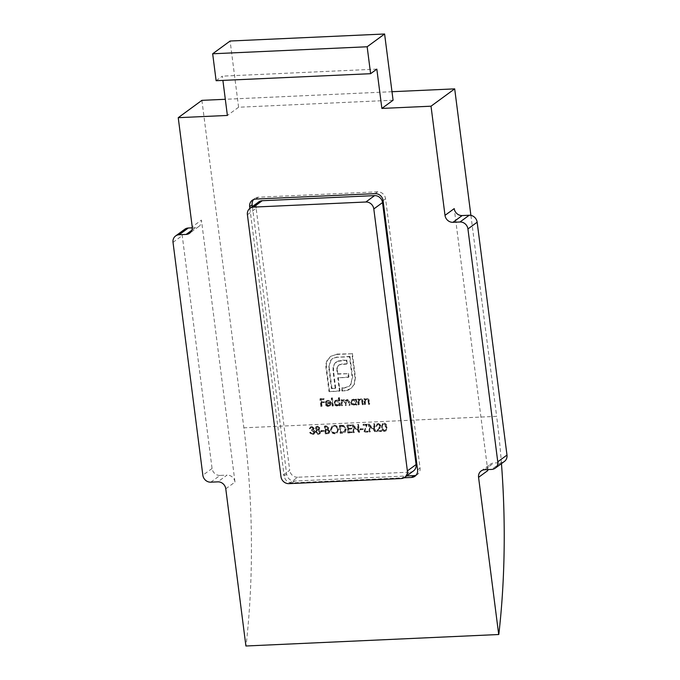<?xml version="1.0" encoding="UTF-8"?>
<svg xmlns="http://www.w3.org/2000/svg" width="680" height="680" viewBox="0 0 680 680"><rect width="100%" height="100%" fill="white"/><g stroke="black" fill="none" stroke-linecap="round" stroke-linejoin="round"><path stroke-width="0.51" stroke-dasharray="3.4 2.55" d="M384.523 431.519C382.585 431.086 381.582 429.777 381.523 427.584L382.398 423.793L383.486 423.419C385.45 423.835 386.469 425.153 386.572 427.354L385.628 431.137L385.024 431.154C383.087 430.729 382.083 429.411 382.015 427.219L381.523 427.584M370.005 431.978L369.342 432.012L368.356 424.303L374.178 430.142L373.405 424.082L374.068 424.048L375.054 431.749L369.231 425.926L370.005 431.978L370.506 431.613L369.342 432.012M359.958 429.853L359.856 429.063L362.721 428.935L362.822 429.726L359.958 429.853L360.459 429.488L360.357 428.697L359.856 429.063M347.811 432.99L346.825 425.289L351.016 425.094L351.118 425.884L347.591 426.046L347.897 428.417L351.416 428.255L351.517 429.046L347.999 429.207L348.373 432.166L351.9 432.004L352.002 432.795L347.811 432.99L348.304 432.625L347.319 424.923L346.825 425.289M330.361 429.938L331.772 426.351L333.693 425.68C336.141 425.774 337.628 427.057 338.173 429.548L336.71 433.143L334.789 433.78C332.384 433.67 330.905 432.395 330.361 429.938L332.265 425.986L333.693 425.68M320.9 431.63L320.798 430.839L323.654 430.703L323.756 431.494L320.9 431.63L321.394 431.264L321.291 430.474L320.798 430.839M311.389 427.49L309.324 428.774L310.173 427.074L311.278 426.7L313.709 428.604L313.038 430.227L314.551 432.2L313.667 434.341L312.298 434.8L309.527 432.642L312.205 434.01L313.284 433.67L313.888 432.293L311.398 430.772L311.296 429.981L312.613 429.565L313.038 428.629L311.389 427.49L311.89 427.125L309.986 428.749M358.164 404.966L357.442 399.339L358.105 399.304L358.241 400.325L360.162 399.118C361.692 399.296 362.491 400.214 362.559 401.88L362.925 404.753L362.262 404.778L361.675 400.86L360.137 399.815L359.227 400.12L358.479 401.387L358.827 404.94L358.164 404.966L358.657 404.6L357.944 398.973L357.442 399.339M341.488 405.722L340.765 400.095L341.436 400.07L341.564 401.047L343.298 399.882L345.202 401.166L347.012 399.712L349.197 402.305L349.588 405.356L348.925 405.39L348.534 402.339L346.987 400.409L346.179 400.69L345.874 405.526L345.202 405.552L344.837 402.696L343.264 400.579L342.465 400.86L341.853 403.325L342.159 405.697L341.488 405.722L341.989 405.356L341.267 399.729L340.765 400.095M332.248 406.147L331.236 398.242L331.899 398.216L332.911 406.113L332.248 406.147L332.75 405.781L331.738 397.876L331.236 398.242M320.909 406.657L319.923 398.956L323.544 398.795L323.646 399.585L320.688 399.721L320.994 402.084L323.952 401.957L324.046 402.738L321.096 402.875L321.58 406.631L320.909 406.657L321.411 406.291L320.425 398.591L319.923 398.956M416.118 475.167A7.505 6.843 -126.2 0 0 417.477 474.41A7.505 6.843 -126.2 0 0 420.061 468.027L385.577 198.772A7.505 6.843 -126.2 0 0 377.621 191.819L258.247 197.243A7.505 6.843 -126.2 0 0 254.745 198.458A7.505 6.843 -126.2 0 0 253.614 199.529M252.382 206.576L286.646 474.087A7.505 6.843 -126.2 0 0 294.601 481.049L406.631 475.958M328.058 405.739L329.902 404.464L330.539 404.762L329.673 405.96L328.227 406.427C326.51 406.351 325.482 405.433 325.125 403.656L325.507 401.744L327.497 400.596L329.825 401.608L330.667 403.537L325.805 403.758L328.058 405.739L329.902 404.464M338.283 397.927L338.954 397.894L339.966 405.79L339.295 405.824L339.175 404.846L337.093 406.019C335.342 405.934 334.279 405.008 333.888 403.223L334.959 400.664L336.37 400.197L338.716 401.285L338.283 397.927L338.954 397.894M355.249 399.44L355.921 399.406L356.635 405.034L355.971 405.067L355.844 404.09L353.77 405.263C352.019 405.178 350.948 404.243 350.557 402.466L351.628 399.908L353.039 399.44L355.385 400.477L355.249 399.44L355.921 399.406M364.454 404.685L363.732 399.05L364.395 399.024L364.531 400.036L366.452 398.828C367.974 399.015 368.773 399.933 368.849 401.591L369.214 404.464L368.551 404.498L367.965 400.571L366.426 399.525L365.508 399.84L364.769 401.098L365.118 404.651L364.454 404.685L364.947 404.32L364.225 398.692L363.732 399.05M319.422 428.341L318.572 429.998L320.272 431.978L319.94 433.738L318.053 434.537L315.231 432.276L316.429 430.1L315.129 428.51L315.868 426.844L317.058 426.436L319.422 428.341L319.923 427.975L318.572 429.998L319.226 429.53L320.773 431.613L320.272 431.978M320.773 431.613L320.416 433.236L318.546 434.171L315.732 431.911L316.923 429.734L316.175 430.262L316.923 429.734L315.63 428.145L315.129 428.51M325.32 434.01L324.334 426.309L325.788 426.241L328.389 428.043L327.743 429.717L329.426 431.622L328.661 433.5L325.32 434.01L325.822 433.644L324.836 425.944L324.334 426.309M342.49 433.228L340.187 433.33L339.201 425.629L340.697 425.561L343.094 425.731L345.805 429.301L344.641 432.642L340.187 433.33M354 432.709L353.337 432.735L352.35 425.034L358.173 430.865L357.399 424.804L358.062 424.771L359.048 432.48L353.226 426.657L354 432.709L354.501 432.344L353.337 432.735M365.95 425.212L363.12 425.34L363.018 424.55L366.928 424.371L364.692 431.426L367.719 431.29L367.82 432.08L363.724 432.267L366.452 424.847L363.12 425.34M378.063 424.464L375.896 426.351L376.788 424.074L377.995 423.674L380.528 425.858L377.782 430.831L381.242 430.67L381.344 431.46L376.295 431.69L379.874 425.952L378.063 424.464L378.556 424.099L377.689 424.379L376.567 426.317M330.625 356.346L336.353 354.467L351.892 353.762L354.994 377.978L354.221 384.157L351.144 388.425L347.846 390.286L341.98 391.059L341.606 388.186L344.182 388.067L348.721 386.563L350.353 384.999L352.214 378.105L349.486 356.762L336.719 357.34L332.24 358.836L330.565 360.468L328.695 367.302L331.432 388.646L335.223 388.475L333.055 371.518L333.089 366.851L334.62 363.477L335.826 362.329L337.586 361.361L346.264 360.306L346.74 364.046L339.439 364.786L337.798 366.078L336.88 368.092L337.263 374.17L347.981 373.685L348.449 377.366L337.739 377.859L339.49 391.178L329.018 391.654L325.916 367.429L325.966 363.978L326.885 360.833L330.625 356.346L336.353 354.467M225.777 488.81L234.991 482.069L201.433 220.09L192.219 226.839M201.9 100.351L243.856 427.822A337.9 118.856 87.4 0 1 246.016 645.923L245.913 646M393.082 100.224L238.595 107.236L230.112 41.021M216.121 80.707L222.351 76.151L222.895 80.401M376.83 69.13L222.351 76.151M294.601 481.049L292.111 482.877L404.022 477.793M292.111 482.877A7.505 6.843 53.8 0 1 284.155 475.915L286.646 474.087M249.892 208.403L284.155 475.915M487.781 470.585L454.223 208.607M501.458 463.607A337.9 118.856 87.4 0 0 496.646 416.339L243.856 427.822M470.9 215.381L496.646 416.339M498.805 634.44L246.016 645.923M391.995 91.715L225.318 99.288M238.595 107.236L227.383 115.447M504.398 461.448A7.505 6.843 53.8 0 1 500.896 462.672L493.875 462.987A7.505 6.843 -126.2 0 0 490.373 464.202A7.505 6.843 -126.2 0 0 487.721 469.6M192.279 227.825L195.347 227.681A7.505 6.843 -126.2 0 0 198.849 226.465A7.505 6.843 -126.2 0 0 201.433 220.09M210.8 482.171L220.023 475.43L227.043 475.108L217.821 481.856M220.023 475.43A7.505 6.843 53.8 0 1 212.066 468.469L182.231 235.603A7.505 6.843 53.8 0 1 184.824 229.22M234.991 482.069A7.505 6.843 -126.2 0 0 227.043 475.108M320.425 398.591L323.544 398.795M324.046 398.429L323.646 399.585M324.139 399.219L320.688 399.721M321.19 399.355L321.495 401.719L320.994 402.084M321.495 401.719L323.952 401.957M324.445 401.591L324.046 402.738M324.547 402.381L321.096 402.875M321.598 402.509L322.074 406.266L321.58 406.631M322.074 406.266L321.411 406.291M330.403 404.099L331.032 404.396L330.539 404.762M331.032 404.396L330.166 405.594L328.227 406.427M328.729 406.062C327.012 405.986 325.975 405.067 325.626 403.291L325.125 403.656M325.626 403.291L326.009 401.378L325.507 401.744M326.009 401.378L327.497 400.596M327.998 400.231L330.327 401.243L329.825 401.608M330.327 401.243L331.168 403.172L330.667 403.537M331.168 403.172L325.805 403.758M326.306 403.393L328.55 405.374M326.289 402.696L330.412 402.509L328.117 400.928L326.791 401.514L325.788 403.061L329.911 402.875L327.624 401.285L326.289 401.88L325.788 403.061M327.054 401.276L326.289 401.88L327.054 401.276M330.412 402.509L329.911 402.875M328.117 400.928L327.624 401.285M331.738 397.876L332.401 397.851L331.899 398.216M332.401 397.851L333.412 405.748L332.911 406.113M333.412 405.748L332.75 405.781M339.447 397.528L340.467 405.425L339.966 405.79M340.467 405.425L339.295 405.824M339.796 405.458L339.668 404.49L339.175 404.846M339.668 404.49L337.093 406.019M337.594 405.662C335.844 405.569 334.773 404.642 334.381 402.857L333.888 403.223M334.381 402.857L335.452 400.299L336.37 400.197M336.863 399.832L339.218 400.92L338.716 401.285M339.218 400.92L338.784 397.562M337.526 404.966L338.691 404.558L339.439 402.653L336.966 400.52L335.835 400.911L335.053 402.832L337.526 404.966L337.025 405.331L338.19 404.923L338.938 403.019L336.464 400.885L335.333 401.276L334.551 403.197L337.025 405.331M339.439 402.653L338.938 403.019M336.966 400.52L336.464 400.885M335.053 402.832L334.551 403.197M341.267 399.729L341.929 399.704L341.436 400.07M341.929 399.704L341.564 401.047M342.057 400.681L342.21 400.214M342.712 399.857L343.298 399.882M343.791 399.517L345.695 400.8L345.202 401.166M345.695 400.8L347.012 399.712M347.514 399.347L349.699 401.94L350.089 404.991L349.588 405.356M350.089 404.991L348.925 405.39M349.418 405.025L349.027 401.974L347.488 400.044L346.987 400.409M347.488 400.044L346.681 400.325L346.366 405.161L345.874 405.526M346.366 405.161L345.202 405.552M345.703 405.186L345.338 402.33L343.765 400.214L343.264 400.579M343.765 400.214L342.958 400.495L342.354 402.959L342.652 405.331L342.159 405.697M342.652 405.331L341.989 405.356M356.413 399.041L357.136 404.668L356.635 405.034M357.136 404.668L355.971 405.067M356.473 404.702L356.346 403.725L355.844 404.09M356.346 403.725L353.77 405.263M354.263 404.898C352.512 404.812 351.45 403.886 351.058 402.101L350.557 402.466M351.058 402.101L352.129 399.543L353.039 399.44M353.541 399.075L355.878 400.112L355.385 400.477M355.878 400.112L355.75 399.075M354.203 404.209L355.359 403.801L356.107 401.897L353.634 399.763L352.512 400.154L351.721 402.075L354.203 404.209L353.702 404.575L354.866 404.166L355.615 402.262L353.141 400.129L352.01 400.52L351.228 402.441L353.702 404.575M356.107 401.897L355.615 402.262M353.634 399.763L353.141 400.129M351.721 402.075L351.228 402.441M357.944 398.973L358.606 398.947L358.105 399.304M358.606 398.947L358.241 400.325M358.734 399.959L360.162 399.118M360.663 398.752C362.185 398.93 362.984 399.857 363.06 401.514L363.426 404.387L362.925 404.753M363.426 404.387L362.262 404.778M362.754 404.413L362.176 400.495L361.675 400.86M362.176 400.495L360.629 399.449L360.137 399.815M360.629 399.449L358.479 401.387M358.98 401.022L359.329 404.575L358.827 404.94M359.329 404.575L358.657 404.6M364.225 398.692L364.897 398.659L364.395 399.024M364.897 398.659L364.531 400.036M365.024 399.67L366.452 398.828M366.945 398.463C368.475 398.65 369.274 399.568 369.342 401.225L369.716 404.099L369.214 404.464M369.716 404.099L368.551 404.498M369.045 404.132L368.466 400.205L367.965 400.571M368.466 400.205L366.92 399.16L366.426 399.525M366.92 399.16L364.769 401.098M365.262 400.732L365.619 404.286L365.118 404.651M365.619 404.286L364.947 404.32M310.488 428.383L309.324 428.774M309.817 428.409L310.666 426.708L311.278 426.7M311.78 426.334L314.202 428.238L313.709 428.604M314.202 428.238L313.038 430.227M313.539 429.862L314.432 430.482L313.93 430.848M314.432 430.482L315.052 431.834L314.551 432.2M315.052 431.834L314.168 433.976L312.298 434.8M312.8 434.435L310.029 432.276L309.527 432.642M310.029 432.276L310.692 432.242L310.199 432.607M310.692 432.242L311.414 433.279L310.913 433.644M311.414 433.279L312.707 433.644L312.205 434.01M312.707 433.644L313.777 433.304L314.389 431.927L313.888 432.293M314.389 431.927L311.899 430.406L311.398 430.772M311.899 430.406L311.797 429.615L311.296 429.981M311.797 429.615L313.115 429.199L313.539 428.264L313.038 428.629M313.539 428.264L311.89 427.125M318.546 434.171L318.053 434.537M315.732 431.911L315.231 432.276M315.63 428.145L316.37 426.479L317.058 426.436M317.551 426.071L319.923 427.975M318.452 433.381L319.515 433.05L320.101 431.664L318.078 430.125L317.05 430.457L316.396 431.902L318.452 433.381L317.959 433.747L319.014 433.415L319.608 432.029L317.585 430.482L316.548 430.822L315.902 432.267L317.959 433.747M317.959 429.335L319.251 427.983L317.62 426.861L316.761 427.133L316.302 428.128L317.959 429.335L317.466 429.7L318.75 428.341L317.118 427.227L316.268 427.499L315.8 428.493L317.466 429.7M319.251 427.983L318.75 428.341M317.62 426.861L317.118 427.227M316.302 428.128L315.8 428.493M320.101 431.664L319.608 432.029M318.078 430.125L317.585 430.482M316.396 431.902L315.902 432.267M321.291 430.474L323.654 430.703M324.156 430.346L323.756 431.494M324.258 431.128L321.394 431.264M324.836 425.944L326.289 425.875L328.89 427.677L328.389 428.043M328.89 427.677L327.743 429.717M328.245 429.352L329.927 431.256L329.426 431.622M329.927 431.256L329.162 433.135L327.335 433.916M327.828 433.551L325.822 433.644M327.862 429.964L326.017 429.964L326.392 432.82L328.763 432.438L329.256 431.29L327.862 429.964L325.524 430.321L325.89 433.185L328.262 432.803L328.763 431.655L327.369 430.329M328.227 427.72L325.601 426.7L325.924 429.173L327.769 428.817L328.227 427.72L327.726 428.085L325.108 427.065L325.423 429.53L327.267 429.182L327.726 428.085M326.51 426.657L326.009 427.023M325.601 426.7L325.108 427.065M326.366 429.148L325.873 429.513M325.924 429.173L325.423 429.53M326.017 429.964L325.524 430.321M329.256 431.29L328.763 431.655M327.335 432.777L326.842 433.143M326.392 432.82L325.89 433.185M334.195 425.315C336.642 425.408 338.13 426.692 338.666 429.182L338.173 429.548M338.666 429.182L337.212 432.777L334.789 433.78M335.291 433.415C332.877 433.313 331.406 432.029 330.863 429.573M335.163 432.625L336.872 432.038L338.002 429.216C337.535 427.219 336.311 426.181 334.33 426.105L332.673 426.692L331.525 429.539C331.984 431.528 333.2 432.556 335.163 432.625L336.379 432.403L337.501 429.573C337.042 427.575 335.818 426.547 333.829 426.471L332.171 427.057L331.024 429.904C331.483 431.894 332.699 432.922 334.662 432.99M338.002 429.216L337.501 429.573M334.33 426.105L333.829 426.471M331.525 429.539L331.024 429.904M340.688 432.964L339.702 425.263L339.201 425.629M339.702 425.263L343.596 425.365L343.094 425.731M343.596 425.365L346.298 428.935L345.805 429.301M346.298 428.935L345.142 432.276L342.992 432.863M340.986 426.003L340.467 426.028L341.25 432.149L344.726 431.528L343.706 432.183L345.134 429.335L342.805 426.479L339.966 426.394L340.756 432.514L343.706 432.183L345.635 428.969L343.298 426.113L340.493 426.368M340.467 426.028L339.966 426.394M341.25 432.149L340.756 432.514M343.298 426.113L342.805 426.479M345.635 428.969L345.134 429.335M347.319 424.923L351.016 425.094M351.509 424.728L351.118 425.884M351.611 425.519L347.591 426.046M348.092 425.68L348.389 428.051L347.897 428.417M348.389 428.051L351.416 428.255M351.917 427.89L351.517 429.046M352.019 428.68L347.999 429.207M348.491 428.842L348.874 431.8L348.373 432.166M348.874 431.8L351.9 432.004M352.401 431.638L352.002 432.795M352.503 432.429L348.304 432.625M353.829 432.37L352.844 424.668L352.35 425.034M352.988 424.66L358.675 430.5L358.173 430.865M358.675 430.5L357.892 424.439L357.399 424.804M357.892 424.439L358.564 424.413L358.062 424.771M358.564 424.413L359.55 432.115L359.048 432.48M359.55 432.115L358.896 432.48M359.397 432.115L353.727 426.292L353.226 426.657M353.727 426.292L354.501 432.344M360.357 428.697L362.721 428.935M363.214 428.57L362.822 429.726M363.315 429.361L360.459 429.488M363.622 424.975L363.519 424.184L363.018 424.55M363.519 424.184L366.928 424.371M367.421 424.005L364.692 431.426M365.194 431.06L367.719 431.29M368.212 430.925L367.82 432.08M368.313 431.715L363.724 432.267M364.216 431.902L366.452 424.847M369.844 431.647L368.849 423.946L368.356 424.303M368.993 423.938L374.68 429.777L374.178 430.142M374.68 429.777L373.906 423.716L373.405 424.082M373.906 423.716L374.57 423.683L374.068 424.048M374.57 423.683L375.555 431.383L375.054 431.749M375.555 431.383L374.909 431.757M375.402 431.392L369.733 425.57L369.231 425.926M369.733 425.57L370.506 431.613M377.069 425.952L375.896 426.351M376.397 425.986L377.289 423.708L377.995 423.674M378.488 423.308L381.029 425.493L380.528 425.858M381.029 425.493L379.882 428.324L377.782 430.831M378.284 430.466L381.242 430.67M381.743 430.312L381.344 431.46M381.846 431.094L376.295 431.69M376.796 431.324L378.769 428.375M379.27 428.009L379.874 425.952M380.375 425.587L378.556 424.099M382.015 427.219L382.899 423.436L383.486 423.419M383.988 423.053C385.942 423.478 386.971 424.787 387.065 426.989L386.572 427.354M387.065 426.989L386.121 430.772L385.024 431.154M386.401 427.014L384.106 423.844L382.84 424.49L383.605 424.209C382.236 424.736 381.76 425.858 382.185 427.55C382.202 429.267 382.95 430.329 384.447 430.729L386.368 428.969L386.401 427.014L385.9 427.38L383.605 424.209L384.106 423.844C382.738 424.379 382.262 425.493 382.687 427.184C382.695 428.901 383.452 429.964 384.94 430.363L385.866 429.335L385.9 427.38M386.368 428.969L385.866 429.335M336.855 354.101L351.892 353.762M352.393 353.396L355.495 377.621L354.994 377.978M355.495 377.621L354.221 384.157M354.714 383.792L351.144 388.425L344.556 390.949M345.049 390.583L341.98 391.059M342.474 390.694L342.108 387.821L341.606 388.186M342.108 387.821L344.182 388.067M344.683 387.702L349.223 386.197L350.353 384.999M350.854 384.633L352.214 378.105M352.716 377.74L349.979 356.397L349.486 356.762M349.979 356.397L336.719 357.34M337.221 356.975L332.741 358.471L330.565 360.468M331.058 360.102L328.695 367.302M329.197 366.936L331.925 388.28L331.432 388.646M331.925 388.28L335.223 388.475M335.725 388.11L333.548 371.152L333.055 371.518M333.548 371.152L333.591 366.486L333.089 366.851M333.591 366.486L334.62 363.477M335.121 363.111L337.586 361.361M338.087 361.003L342.074 360.502M342.575 360.137L346.264 360.306M346.766 359.941L347.242 363.681L346.74 364.046M347.242 363.681L341.921 364.267M342.414 363.902L339.439 364.786M339.94 364.421L337.798 366.078M338.291 365.712L336.88 368.092M337.382 367.736L336.829 370.736M337.322 370.37L337.764 373.804L337.263 374.17M337.764 373.804L347.981 373.685M348.475 373.32L348.95 377L348.449 377.366M348.95 377L337.739 377.859M338.24 377.493L339.575 387.931L339.074 388.297M339.575 387.931L339.116 388.297M339.618 387.931L339.983 390.813L339.49 391.178M339.983 390.813L329.018 391.654M329.519 391.289L326.417 367.064L325.916 367.429M326.417 367.064L326.468 363.613L327.386 360.468L326.885 360.833M327.386 360.468L331.118 355.988M247.409 214.702L256.13 208.318L289.697 470.296L280.976 476.68M288.923 483.633L297.644 477.25L409.998 472.149L401.276 478.533M413.5 470.925A7.505 6.843 53.8 0 1 409.998 472.149M297.644 477.25A7.505 6.843 53.8 0 1 289.697 470.296M256.13 208.318A7.505 6.843 53.8 0 1 258.723 201.934M500.896 462.672L491.674 469.412M484.653 469.736L493.875 462.987M191.845 230.239L195.347 227.681M212.066 468.469L202.844 475.218M173.018 242.344L182.231 235.603M420.061 468.027L417.571 469.854M383.078 200.6L385.577 198.772M255.756 199.061L258.247 197.243M377.621 191.819L375.13 193.638M349.699 401.94L349.197 402.305M349.027 401.974L348.534 402.339M346.086 402.968L345.593 403.333M345.338 402.33L344.837 402.696M342.354 402.959L341.853 403.325M363.06 401.514L362.559 401.88M362.423 401.769L361.921 402.135M359.065 402.534L358.572 402.9M369.342 401.225L368.849 401.591M368.704 401.48L368.212 401.846M365.355 402.254L364.854 402.62M326.289 425.875L325.788 426.241M326.459 429.938L325.966 430.304M341.199 425.195L340.697 425.561M342.108 432.106L341.606 432.471M379.882 428.324L379.38 428.689M382.687 427.184L382.185 427.55M348.347 389.921L347.846 390.286M326.468 363.613L325.966 363.978M252.254 200.285L254.745 198.458M414.987 476.229L417.477 474.41M198.849 226.465L189.626 233.214M481.151 470.951L490.373 464.202M329.248 405.331L329.749 404.966M329.673 405.96L330.166 405.594M326.137 401.047L326.638 400.681M338.529 405.552L339.023 405.186M334.959 400.664L335.452 400.299M338.19 404.923L338.691 404.558M335.333 401.276L335.835 400.911M345.984 400.078L346.477 399.712M346.179 400.69L346.681 400.325M342.465 400.86L342.958 400.495M355.198 404.796L355.7 404.43M351.628 399.908L352.129 399.543M354.866 404.166L355.359 403.801M352.01 400.52L352.512 400.154M358.921 399.534L359.423 399.168M359.227 400.12L359.72 399.755M365.211 399.245L365.712 398.879M365.508 399.84L366.01 399.475M310.582 427.754L311.075 427.388M310.173 427.074L310.666 426.708M313.667 434.341L314.168 433.976M313.284 433.67L313.777 433.304M312.613 429.565L313.115 429.199M315.868 426.844L316.37 426.479M318.265 429.42L318.767 429.054M316.268 427.499L316.761 427.133M319.014 433.415L319.515 433.05M316.548 430.822L317.05 430.457M328.661 433.5L329.162 433.135M327.267 429.182L327.769 428.817M328.262 432.803L328.763 432.438M331.772 426.351L332.265 425.986M336.71 433.143L337.212 432.777M336.379 432.403L336.872 432.038M332.171 427.057L332.673 426.692M344.641 432.642L345.142 432.276M377.188 424.745L377.689 424.379M376.788 424.074L377.289 423.708M382.398 423.793L382.899 423.436M385.628 431.137L386.121 430.772M348.721 386.563L349.223 386.197M332.24 358.836L332.741 358.471M335.826 362.329L336.328 361.964M338.64 365.236L339.142 364.871"/><path stroke-width="1.02" d="M253.614 199.529A7.505 6.843 -126.2 0 0 252.152 204.833L252.382 206.576M406.631 475.958L413.975 475.626A7.505 6.843 -126.2 0 0 416.118 475.167M175.601 235.969L184.824 229.22A7.505 6.843 53.8 0 1 188.326 228.004L179.103 234.753A7.505 6.843 -126.2 0 0 175.601 235.969A7.505 6.843 -126.2 0 0 173.018 242.344L202.844 475.218A7.505 6.843 -126.2 0 0 210.8 482.171L217.821 481.856A7.505 6.843 53.8 0 1 225.777 488.81L245.913 646L498.704 634.516L478.567 477.335A7.505 6.843 53.8 0 1 481.151 470.951A7.505 6.843 53.8 0 1 484.653 469.736L491.674 469.412A7.505 6.843 -126.2 0 0 495.176 468.197A7.505 6.843 -126.2 0 0 497.769 461.822L506.983 455.073L477.156 222.207L467.933 228.948L497.769 461.822M225.318 99.288L201.9 100.351L178.237 117.682L192.219 226.839A7.505 6.843 53.8 0 1 189.626 233.214A7.505 6.843 53.8 0 1 186.124 234.43L191.845 230.239M384.6 34L230.112 41.021L212.67 53.779L367.157 46.767L384.6 34L393.082 100.224L381.871 108.426L431.018 106.199L445.009 215.356L454.223 208.607A7.505 6.843 -126.2 0 0 462.179 215.56L452.956 222.309A7.505 6.843 53.8 0 1 445.009 215.356M367.157 46.767L370.608 73.695L216.121 80.707L212.67 53.779M370.608 73.695L376.83 69.13L381.871 108.426M404.022 477.793L411.485 477.454A7.505 6.843 53.8 0 0 414.987 476.229A7.505 6.843 53.8 0 0 417.571 469.854L383.078 200.6A7.505 6.843 53.8 0 0 375.13 193.638L255.756 199.061A7.505 6.843 53.8 0 0 252.254 200.285A7.505 6.843 53.8 0 0 249.662 206.66L249.892 208.403M467.933 228.948A7.505 6.843 -126.2 0 0 459.977 221.995L452.956 222.309M222.895 80.401L227.383 115.447L178.237 117.682M179.103 234.753L186.124 234.43M501.458 463.607A337.9 118.856 87.4 0 1 498.805 634.44L498.704 634.516M431.018 106.199L454.69 88.867L470.9 215.381M454.69 88.867L391.995 91.715M459.977 221.995L469.2 215.245L462.179 215.56M469.2 215.245A7.505 6.843 53.8 0 1 477.156 222.207M506.983 455.073A7.505 6.843 53.8 0 1 504.398 461.448L495.176 468.197M487.721 469.6A7.505 6.843 -126.2 0 0 487.781 470.585L478.567 477.335M188.326 228.004L192.279 227.825M365.857 202.002L253.504 207.102A7.505 6.843 -126.2 0 0 250.002 208.318A7.505 6.843 -126.2 0 0 247.409 214.702L280.976 476.68A7.505 6.843 -126.2 0 0 288.923 483.633L401.276 478.533A7.505 6.843 -126.2 0 0 404.778 477.309A7.505 6.843 -126.2 0 0 407.371 470.934L373.804 208.956A7.505 6.843 -126.2 0 0 365.857 202.002L374.578 195.619L262.225 200.719L253.504 207.102M407.371 470.934L416.092 464.55L382.525 202.572L373.804 208.956M374.578 195.619A7.505 6.843 53.8 0 1 382.525 202.572M416.092 464.55A7.505 6.843 53.8 0 1 413.5 470.925L404.778 477.309M250.002 208.318L258.723 201.934A7.505 6.843 53.8 0 1 262.225 200.719M411.485 477.454L413.975 475.626M252.152 204.833L249.662 206.66"/></g></svg>
